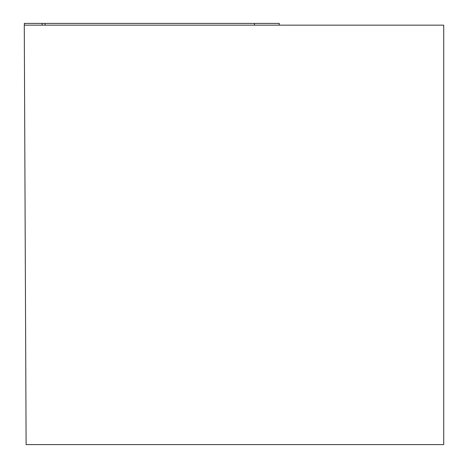 <?xml version="1.0" encoding="UTF-8"?>
<svg xmlns="http://www.w3.org/2000/svg" width="468" height="468" viewBox="0 0 468 468"><rect width="100%" height="100%" fill="white"/><g stroke="black" fill="none" stroke-linecap="round" stroke-linejoin="round"><path stroke-width="0.7" d="M443.722 25.155L24.277 25.155L26.109 444.6L443.722 444.6L443.722 25.155M45.162 25.155L45.045 23.4L24.313 23.4L24.465 25.155L24.295 23.4L279.285 23.4L279.109 25.155M42.26 25.155L42.108 23.4L273.131 23.4L254.376 23.4L254.498 25.155M279.133 25.155L279.285 23.4"/></g></svg>
